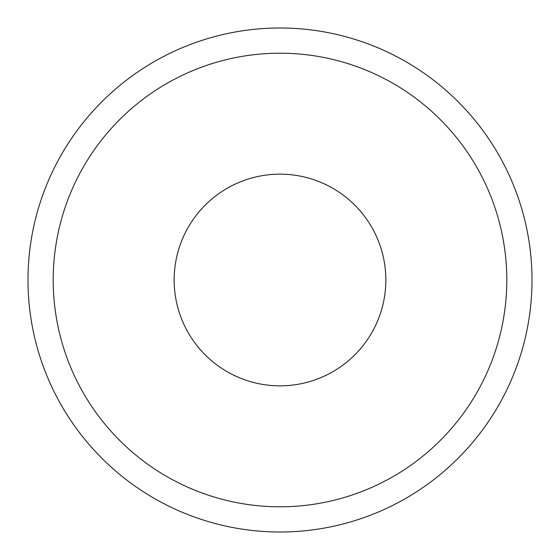 <?xml version="1.0" encoding="UTF-8"?>
<svg xmlns="http://www.w3.org/2000/svg" width="560" height="560" viewBox="0 0 560 560"><rect width="100%" height="100%" fill="white"/><g stroke="black" fill="none" stroke-linecap="round" stroke-linejoin="round"><path stroke-width="0.84" d="M174.16 280A105.84 105.84 0 0 0 280 385.84A105.84 105.84 0 0 0 385.84 280A105.84 105.84 0 0 0 280 174.16A105.84 105.84 0 0 0 174.16 280M506.8 280A226.8 226.8 0 0 0 280 53.2A226.8 226.8 0 0 0 53.2 280A226.8 226.8 0 0 0 280 506.8A226.8 226.8 0 0 0 506.8 280M28 280A252 252 0 0 1 280 28A252 252 0 0 1 532 280A252 252 0 0 1 280 532A252 252 0 0 1 28 280"/></g></svg>

